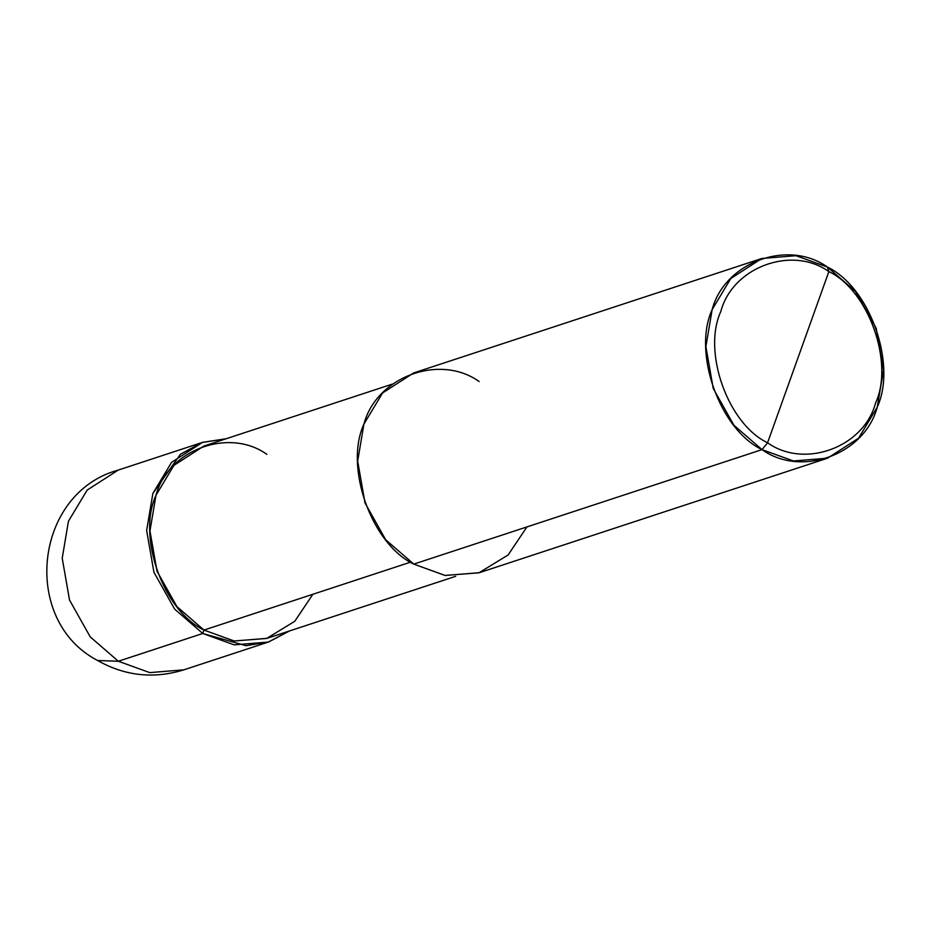 <?xml version="1.0" encoding="UTF-8"?>
<svg xmlns="http://www.w3.org/2000/svg" width="930" height="930" viewBox="0 0 930 930"><rect width="100%" height="100%" fill="white"/><g stroke="black" fill="none" stroke-linecap="round" stroke-linejoin="round"><path stroke-width="1.4" d="M289.416 630.982L268.863 641.886L246.008 645.699L202.752 633.493L203.972 630.075L202.752 633.493L118.331 661.253L97.557 660.498L118.331 661.253L90.233 636.899L69.529 600.048L62.217 558.244L68.448 521.219L87.153 490.098L118.18 470.103L87.153 490.098L68.448 521.219L62.217 558.244L69.529 600.048L90.233 636.899L118.331 661.253L149.753 672.611L183.849 669.833L149.753 672.611L118.331 661.253L202.752 633.493L174.654 609.138L153.938 572.287L146.638 530.484L152.869 493.458L180.443 454.212L202.043 442.529L226.211 438.728L202.601 442.343L171.573 462.338L152.869 493.458L146.638 530.484L153.938 572.287L174.654 609.138L202.752 633.493L234.174 644.862L268.27 642.084L289.416 630.982M479.159 381.544C439.774 353.342 376.394 376.731 363.921 424.068C344.053 467.058 371.489 544.073 413.792 564.115L762.019 449.62L793.441 460.978L827.537 458.199L858.564 438.216L877.269 407.084L883.5 370.059L876.2 328.255L855.484 291.404L827.386 267.05L828.863 271.595C868.527 290.381 894.242 362.584 875.618 402.888C863.923 447.272 804.508 469.197 767.576 442.761L828.863 271.595C791.942 245.16 732.526 267.084 720.82 311.469C702.197 351.773 727.911 423.975 767.576 442.761L762.019 449.62L413.792 564.115L385.694 539.76L364.99 502.898L357.678 461.094L363.921 424.068L382.614 392.948L413.641 372.953L761.868 258.47L730.841 278.465L712.148 309.585L705.905 346.611L713.217 388.415L733.921 425.266L762.019 449.62C719.715 429.579 692.28 352.563 712.148 309.585C724.621 262.237 788.001 238.847 827.386 267.05L795.964 255.692L761.868 258.47M266.887 454.351C228.978 427.207 167.981 449.725 155.973 495.295C136.85 536.657 163.25 610.789 203.972 630.075L176.933 606.639L156.996 571.159L149.963 530.925L155.973 495.295L173.968 465.337L203.833 446.086L392.495 384.055M455.7 576.309L267.038 638.34L234.221 641.003L203.972 630.075L410.595 562.139L203.972 630.075L234.035 640.979L266.666 638.457L294.764 621.287L312.899 594.258M767.576 442.761C727.911 423.975 702.197 351.773 720.82 311.469C732.526 267.084 791.942 245.16 828.863 271.595L767.576 442.761C804.508 469.197 863.923 447.272 875.618 402.888C894.242 362.584 868.527 290.381 828.863 271.595L827.386 267.05C869.701 287.091 897.125 364.107 877.269 407.084C864.784 454.433 801.404 477.822 762.019 449.62L767.576 442.761M827.537 458.199L479.31 572.694L445.214 575.472L413.792 564.115L445.017 575.438L478.927 572.822L508.117 554.977L526.961 526.903M268.27 642.084L183.849 669.833C153.752 679.121 124.98 676.005 97.557 660.498C20.472 620.252 34.305 492.877 118.18 470.103L202.601 442.343"/></g></svg>
